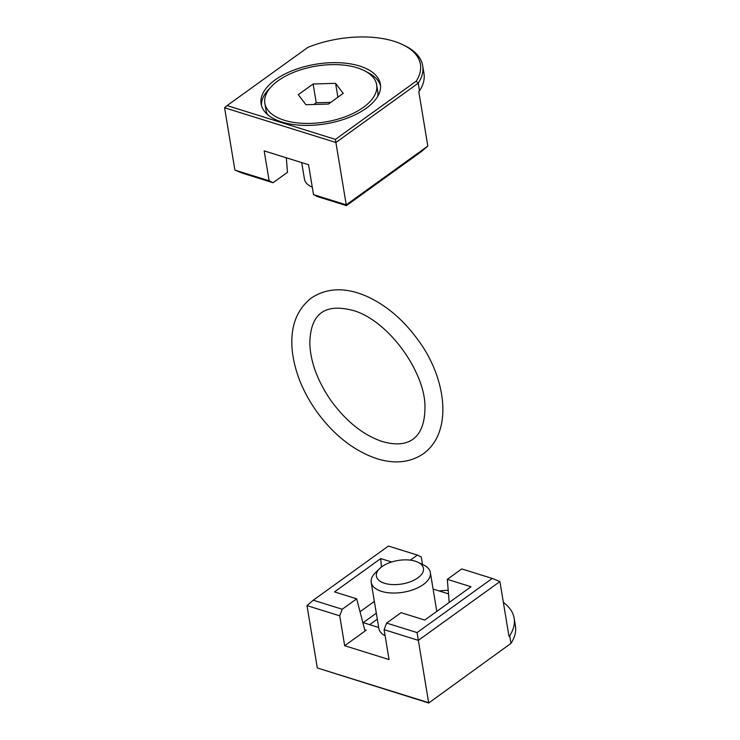 <?xml version="1.0" encoding="UTF-8"?>
<svg xmlns="http://www.w3.org/2000/svg" width="740" height="740" viewBox="0 0 740 740"><rect width="100%" height="100%" fill="white"/><g stroke="black" fill="none" stroke-linecap="round" stroke-linejoin="round"><path stroke-width="1.11" d="M503.366 602.416A78.94 39.442 170.6 0 1 514.152 618.224L515.419 625.91A78.94 39.442 170.6 0 1 510.979 643.375L428.719 703L317.312 667.952L428.654 702.686L418.341 640.35L384.106 629.666L386.613 623.089L401.062 612.674L424.76 620.065L471.01 586.746L447.312 579.346L449.199 602.452M428.719 703L510.979 643.375L509.703 635.688L508.963 636.224L499.916 581.566L418.341 640.35L417.082 632.589L386.613 623.089M439.116 590.946A78.94 39.442 170.6 0 1 448.209 590.27M514.152 618.224A78.94 39.442 170.6 0 1 509.703 635.688M342.222 609.242L339.725 615.819L306.998 605.616L313.261 600.205L342.222 609.242L356.68 598.827L334.489 591.898L380.73 558.58L381.424 567.043M422.531 564.472L421.3 557.044L417.379 555.083L388.417 546.055L313.261 600.205M448.505 593.878L433.094 589.068M339.725 615.819L344.674 645.715L389.055 659.562L384.106 629.666M317.312 667.952L306.998 605.616M369.686 624.662L377.308 619.177M376.318 613.201L363.211 622.645L378.677 627.474M360.029 611.73L374.366 601.398M499.916 581.566L492.23 578.44L461.76 568.93L447.312 579.346M417.379 555.083L410.349 560.152M379.583 568.644A23.847 11.914 -9.4 0 0 384.587 583.287A23.847 11.914 -9.4 0 0 416.537 578.745A23.847 11.914 -9.4 0 0 418.017 562.28A23.847 11.914 -9.4 0 0 379.583 568.644L375.217 572.954A29.979 14.976 -9.4 0 0 371.212 582.38L378.825 628.371A29.979 14.976 -9.4 0 0 385.115 635.725M356.68 598.827L364.663 629.592A1.998 1.23 107.3 0 0 365.31 630.406A1.998 1.23 107.3 0 0 366.189 630.202L344.674 645.715M492.23 578.44L417.082 632.589M371.212 582.38A29.979 14.976 -9.4 0 0 381.516 591.362A29.979 14.976 -9.4 0 0 414.317 589.28A29.979 14.976 -9.4 0 0 430.365 572.584A29.979 14.976 -9.4 0 0 423.539 564.953L418.017 562.28M391.654 561.984L380.73 558.58M402.902 44.761L404.706 45.63A78.94 39.442 -9.4 0 1 422.688 65.721A78.94 39.442 -9.4 0 1 418.239 83.176L335.914 142.496L346.237 204.832L313.51 194.62L317.432 196.581L346.394 205.618L421.55 151.469L427.812 146.058L418.766 91.399L419.506 90.863L418.239 83.176L416.213 81.169A76.942 38.443 -9.4 0 0 402.902 44.761A76.942 38.443 -9.4 0 0 307.886 47.369L227.088 105.598L335.414 139.388L335.914 142.496L224.581 107.763L227.088 105.598M419.506 90.863A78.94 39.442 -9.4 0 0 423.955 73.408L422.688 65.721M427.812 146.058L346.237 204.832L346.394 205.618M313.51 194.62L308.562 164.733L264.18 150.886L269.129 180.773L273.042 182.734L287.499 172.318L286.306 157.796M273.042 182.734L242.581 173.225L234.895 170.098L224.581 107.763M234.895 170.098L269.129 180.773M284.336 120.269A56.656 28.314 170.6 0 1 264.855 103.285A56.656 28.314 170.6 0 1 316.128 66.1A56.656 28.314 170.6 0 1 376.651 84.776A56.656 28.314 170.6 0 1 346.32 116.328A56.656 28.314 170.6 0 1 284.336 120.269M328.384 104.072L343.212 93.379L335.59 83.343L313.122 83.99L298.294 94.683L305.916 104.719L328.384 104.072M264.855 103.285L265.956 109.946A56.656 28.314 -9.4 0 0 267.575 114.589M377.724 96.357A56.656 28.314 -9.4 0 0 377.752 91.436L376.651 84.776M366.651 71.928A60.458 30.21 170.6 0 1 380.582 85.877M261.488 105.598A60.458 30.21 170.6 0 1 270.174 87.903M281.894 122.035A60.458 30.21 170.6 0 1 261.109 103.905A60.458 30.21 170.6 0 1 315.823 64.223A60.458 30.21 170.6 0 1 380.397 84.157A60.458 30.21 170.6 0 1 348.031 117.826A60.458 30.21 170.6 0 1 281.894 122.035M330.752 102.361L316.23 102.777L313.862 104.488M313.122 83.99L316.23 102.777M335.59 83.343L337.884 97.218M312.28 187.165A29.979 14.976 170.6 0 1 311.272 186.711A29.979 14.976 170.6 0 1 304.445 179.08L301.716 162.597M416.213 81.169L335.414 139.388M366.189 630.202L364.7 629.74M430.365 572.584L436.785 611.397M382.386 441.539C363.303 435.203 346.006 421.328 330.484 399.924C317.395 380.601 310.504 361.851 309.82 343.675C310.208 313.187 325.406 302.346 355.44 311.151C390.776 323.093 425.454 373.682 424.964 407.204C424.927 438.977 407.814 448.94 382.386 441.539M377.03 458.717C354.469 451.141 334.6 435.758 317.414 412.578C303.261 392.82 294.899 372.488 292.346 351.574C289.858 327.839 296.176 309.986 311.327 298.007C327.256 287.546 345.941 287.083 367.392 296.62C386.465 305.472 403.198 319.726 417.591 339.364C445.702 376.531 454.082 431.281 423.483 453.666C410.33 462.556 394.846 464.239 377.03 458.717M312.28 187.202L311.272 186.711"/></g></svg>
